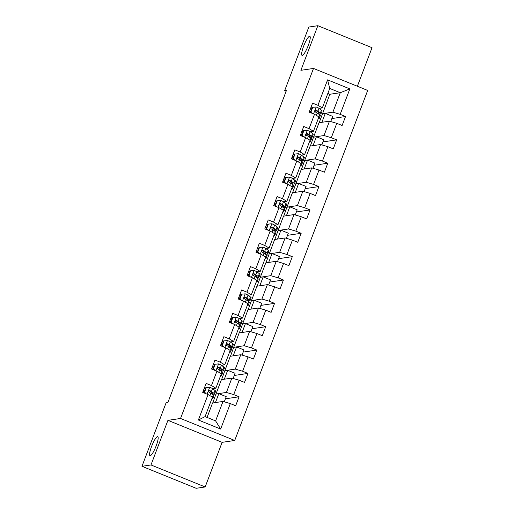 <?xml version="1.0" encoding="UTF-8"?>
<svg xmlns="http://www.w3.org/2000/svg" width="514" height="514" viewBox="0 0 514 514"><rect width="100%" height="100%" fill="white"/><g stroke="black" fill="none" stroke-linecap="round" stroke-linejoin="round"><path stroke-width="0.77" d="M302.303 55.416A10.319 2.024 112.1 0 1 302.065 55.39A10.319 2.024 112.1 0 1 303.851 45.624A10.319 2.024 112.1 0 1 309.582 36.25A10.319 2.024 112.1 0 1 309.826 36.276A10.319 2.024 112.1 0 1 308.04 46.042A10.319 2.024 112.1 0 1 302.303 55.416M150.229 455.751A10.319 2.024 112.1 0 1 149.992 455.725A10.319 2.024 112.1 0 1 151.778 445.959A10.319 2.024 112.1 0 1 157.509 436.585A10.319 2.024 112.1 0 1 157.753 436.611A10.319 2.024 112.1 0 1 155.967 446.377A10.319 2.024 112.1 0 1 150.229 455.751M357.384 86.249L372.027 47.699L317.845 25.7L308.83 27.043L284.66 90.67L286.137 91.267M234.725 440.466L367.69 90.438L313.508 68.439L180.542 418.467L234.725 440.466L222.112 442.342L167.93 420.343L150.981 464.958L205.17 486.957L222.112 442.342M205.17 486.957L196.155 488.3L141.973 466.301L150.981 464.958M319.2 122.698L329.827 94.274L340.281 92.719L329.737 88.44L322.342 107.901L317.928 105.312L312.583 103.141L309.171 112.123L314.51 114.294L309.055 128.667L303.71 126.495L300.298 135.478L305.644 137.649L300.182 152.022L294.837 149.85L291.425 158.832L296.771 161.004L291.309 175.377L285.964 173.205L282.552 182.187L287.898 184.359L282.437 198.732L277.091 196.56L273.679 205.542L279.025 207.714L273.564 222.087L268.218 219.915L264.806 228.897L270.152 231.069L264.697 245.441L259.352 243.27L255.94 252.258L261.279 254.424L255.824 268.796L250.479 266.625L247.067 275.613L252.413 277.778L246.951 292.151L241.606 289.986L238.194 298.968L243.54 301.133L238.078 315.506L232.733 313.341L229.321 322.323L234.667 324.495L229.205 338.861L223.86 336.696L220.448 345.678L225.794 347.849L220.333 362.222L214.987 360.051L211.575 369.033L216.921 371.204L211.466 385.577L206.12 383.405L202.709 392.388L208.048 394.559L198.385 420.009L220.641 429.049L215.617 420.895L223.012 401.434L212.558 402.989L207.078 417.426M317.928 105.312L327.591 79.863L349.854 88.896L340.184 114.352L345.53 116.517L331.864 118.554M220.641 429.049L230.311 403.593L235.656 405.764L239.068 396.782L233.722 394.611L239.183 380.238L244.529 382.41L247.941 373.427L242.595 371.256L248.056 356.883L253.402 359.055L256.814 350.073L251.468 347.901L256.923 333.528L262.268 335.7L265.68 326.718L260.341 324.546L265.796 310.173L271.141 312.345L274.553 303.363L269.207 301.191L274.669 286.818L280.014 288.99L283.426 280.008L278.08 277.836L283.542 263.464L288.887 265.635L292.299 256.653L286.953 254.481L292.415 240.109L297.76 242.28L301.172 233.298L295.826 231.127L301.288 216.754L306.633 218.925L310.045 209.943L304.699 207.772L310.154 193.399L315.5 195.571L318.911 186.582L313.572 184.417L319.027 170.044L324.373 172.216L327.784 163.227L322.439 161.062L327.9 146.689L333.245 148.854L336.657 139.872L331.312 137.707L336.773 123.334L342.118 125.5L345.53 116.517M141.973 466.301L166.144 402.674L167.943 402.404L286.465 90.4L284.66 90.67M314.51 114.294L318.931 116.884L313.469 131.256L310.18 131.751M319.021 122.724L329.474 121.169L324.013 135.542L313.566 137.097L319.021 122.724M313.469 131.256L309.055 128.667M336.773 123.334L329.474 121.169M331.312 137.707L324.013 135.542M305.644 137.649L310.058 140.245L304.596 154.618L301.307 155.106M310.148 146.079L320.601 144.524L315.14 158.897L304.693 160.452L310.148 146.079M304.596 154.618L300.182 152.022M327.9 146.689L320.601 144.524M322.439 161.062L315.14 158.897M296.771 161.004L301.185 163.6L295.723 177.972L292.434 178.461M301.281 169.434L311.728 167.879L306.267 182.252L295.82 183.806L301.281 169.434M295.723 177.972L291.309 175.377M319.027 170.044L311.728 167.879M313.572 184.417L306.267 182.252M287.898 184.359L292.312 186.955L286.857 201.327L283.561 201.816M292.408 192.789L302.855 191.234L297.4 205.606L286.947 207.161L292.408 192.789M286.857 201.327L282.437 198.732M310.154 193.399L302.855 191.234M304.699 207.772L297.4 205.606M279.025 207.714L283.439 210.31L277.984 224.682L274.688 225.171M283.535 216.143L293.989 214.589L288.527 228.961L278.074 230.516L283.535 216.143M277.984 224.682L273.564 222.087M301.288 216.754L293.989 214.589M295.826 231.127L288.527 228.961M270.152 231.069L274.572 233.664L269.111 248.037L265.815 248.525M274.662 239.498L285.116 237.943L279.655 252.316L269.201 253.871L274.662 239.498M269.111 248.037L264.697 245.441M292.415 240.109L285.116 237.943M286.953 254.481L279.655 252.316M261.279 254.424L265.699 257.019L260.238 271.392L256.949 271.88M265.789 262.853L276.243 261.298L270.782 275.671L260.335 277.226L265.789 262.853M260.238 271.392L255.824 268.796M283.542 263.464L276.243 261.298M278.08 277.836L270.782 275.671M252.413 277.778L256.827 280.374L251.365 294.747L248.076 295.235M256.916 286.208L267.37 284.653L261.909 299.026L251.462 300.581L256.916 286.208M251.365 294.747L246.951 292.151M274.669 286.818L267.37 284.653M269.207 301.191L261.909 299.026M243.54 301.133L247.954 303.729L242.492 318.102L239.203 318.59M248.05 309.563L258.497 308.008L253.036 322.381L242.589 323.936L248.05 309.563M242.492 318.102L238.078 315.506M265.796 310.173L258.497 308.008M260.341 324.546L253.036 322.381M234.667 324.495L239.081 327.084L233.626 341.457L230.33 341.945M239.177 332.918L249.624 331.363L244.169 345.736L233.716 347.291L239.177 332.918M233.626 341.457L229.205 338.861M256.923 333.528L249.624 331.363M251.468 347.901L244.169 345.736M225.794 347.849L230.208 350.439L224.753 364.811L221.457 365.3M230.304 356.273L240.758 354.718L235.296 369.091L224.843 370.645L230.304 356.273M224.753 364.811L220.333 362.222M248.056 356.883L240.758 354.718M242.595 371.256L235.296 369.091M216.921 371.204L221.341 373.794L215.88 388.166L212.584 388.655M221.431 379.634L231.885 378.079L226.423 392.445L215.97 394L221.431 379.634M215.88 388.166L211.466 385.577M239.183 380.238L231.885 378.079M233.722 394.611L226.423 392.445M208.048 394.559L212.468 397.149L205.073 416.61L198.385 420.009M230.311 403.593L223.012 401.434M317.845 25.7L300.896 70.315L313.508 68.439M167.93 420.343L180.542 418.467M205.073 416.61L215.617 420.895M322.342 107.901L319.046 108.396M329.827 94.274L327.829 93.464M322.432 113.742L332.886 112.187L340.281 92.719L349.854 88.896M212.738 402.957L215.97 394M221.611 379.602L224.843 370.645M230.484 356.247L233.716 347.291M239.357 332.892L242.589 323.936M248.23 309.537L251.462 300.581M257.096 286.182L260.335 277.226M265.969 262.827L269.201 253.871M274.842 239.473L278.074 230.516M283.715 216.118L286.947 207.161M292.588 192.763L295.82 183.806M301.455 169.408L304.693 160.452M310.327 146.053L313.566 137.097M329.737 88.44L327.591 79.863M340.184 114.352L332.886 112.187M205.574 388.282L204.437 387.819M224.265 401.8L226.218 396.667L218.823 393.66L216.118 394.065M239.068 396.782L225.402 398.819M215.443 402.558L218.823 393.66M224.316 379.204L227.696 370.305L224.991 370.71M233.138 378.445L235.091 373.305L227.696 370.305M247.941 373.427L234.268 375.464M214.447 364.927L213.31 364.465M233.189 355.849L236.568 346.95L233.864 347.355M242.01 355.09L243.964 349.95L236.568 346.95M256.814 350.073L243.141 352.103M223.32 341.572L222.183 341.11M242.055 332.494L245.435 323.595L242.736 324M250.883 331.736L252.83 326.596L245.435 323.595M265.68 326.718L252.014 328.748M232.193 318.217L231.056 317.755M250.928 309.139L254.308 300.24L251.609 300.639M259.75 308.381L261.703 303.241L254.308 300.24M274.553 303.363L260.887 305.393M241.066 294.863L239.929 294.4M259.801 285.784L263.181 276.885L260.476 277.284M268.623 285.026L270.576 279.886L263.181 276.885M283.426 280.008L269.76 282.038M249.932 271.508L248.802 271.045M268.674 262.423L272.054 253.53L269.349 253.929M277.496 261.671L279.449 256.531L272.054 253.53M292.299 256.653L278.633 258.683M258.805 248.153L257.668 247.69M277.547 239.068L280.927 230.176L278.222 230.574M286.369 238.316L288.322 233.176L280.927 230.176M301.172 233.298L287.499 235.328M267.678 224.798L266.541 224.335M286.42 215.713L289.8 206.821L287.095 207.219M295.242 214.961L297.195 209.821L289.8 206.821M310.045 209.943L296.372 211.974M276.551 201.443L275.414 200.98M295.287 192.358L298.666 183.466L295.968 183.864M304.115 191.606L306.061 186.466L298.666 183.466M318.911 186.582L305.245 188.619M285.424 178.088L284.287 177.626M304.159 169.003L307.539 160.111L304.834 160.509M312.981 168.251L314.934 163.111L307.539 160.111M327.784 163.227L314.118 165.264M294.297 154.727L293.16 154.271M313.032 145.648L316.412 136.75L313.707 137.154M321.854 144.897L323.807 139.757L316.412 136.75M336.657 139.872L322.991 141.909M303.164 131.372L302.033 130.916M321.905 122.293L325.285 113.395L322.58 113.8M330.727 121.542L332.68 116.402L325.285 113.395M312.037 108.017L310.899 107.561M212.166 397.939A12.33 1.388 20.8 0 1 212.783 398.71A12.33 1.388 20.8 0 1 211.807 398.883M206.287 387.569L205.818 387.64L204.116 392.131L204.585 392.06L206.287 387.569L209.789 387.26A4.273 0.482 20.8 0 1 212.526 388.616L214.981 390.428A12.33 1.388 20.8 0 1 215.629 391.225L214.55 394.071A12.33 1.388 -159.2 0 0 213.901 393.268L211.447 391.456A4.273 0.482 -159.2 0 0 209.757 390.556L209.301 390.499M205.465 388.578A10.235 1.156 20.8 0 1 204.392 388.192L204.309 388.16M204.585 392.06L206.069 393.75M205.247 393.416L204.116 392.131M210.881 393.339A10.235 1.156 20.8 0 0 212.59 393.326A10.235 1.156 20.8 0 0 212.051 392.664L209.243 390.634L209.757 390.556C208.466 390.691 208.234 391.289 209.076 392.355A4.273 0.482 20.8 0 1 210.766 393.255L213.22 395.067A12.33 1.388 20.8 0 1 213.863 395.87L212.783 398.71M204.296 391.649A12.33 1.388 -159.2 0 1 203.371 391.308L203.146 391.225M203.229 391.006L204.392 388.192M211.652 393.91A12.33 1.388 -159.2 0 0 214.55 394.071M204.386 391.424A10.235 1.156 20.8 0 1 203.313 391.032M221.039 374.577A12.33 1.388 20.8 0 1 221.656 375.355A12.33 1.388 20.8 0 1 220.679 375.528M215.16 364.214L214.691 364.285L212.989 368.776L213.458 368.705L215.16 364.214L218.656 363.906A4.273 0.482 20.8 0 1 221.399 365.255L223.853 367.073A12.33 1.388 20.8 0 1 224.502 367.87L223.417 370.716A12.33 1.388 -159.2 0 0 222.774 369.913L220.32 368.101A4.273 0.482 -159.2 0 0 218.63 367.202L218.174 367.144M214.338 365.223A10.235 1.156 20.8 0 1 213.265 364.837L213.181 364.805M213.458 368.705L214.942 370.395M214.12 370.061L212.989 368.776M219.748 369.984A10.235 1.156 20.8 0 0 221.463 369.971A10.235 1.156 20.8 0 0 220.924 369.309L218.116 367.279L218.63 367.202C217.338 367.337 217.107 367.934 217.949 369.001A4.273 0.482 20.8 0 1 219.639 369.9L222.087 371.712A12.33 1.388 20.8 0 1 222.735 372.515L221.656 375.355M213.169 368.294A12.33 1.388 -159.2 0 1 212.243 367.953L212.019 367.87M212.102 367.651L213.265 364.837M220.519 370.555A12.33 1.388 -159.2 0 0 223.417 370.716M213.252 368.069A10.235 1.156 20.8 0 1 212.186 367.677M229.912 351.223A12.33 1.388 20.8 0 1 230.529 352A12.33 1.388 20.8 0 1 229.552 352.174M224.033 340.859L223.564 340.93L221.855 345.421L222.324 345.35L224.033 340.859L227.529 340.551A4.273 0.482 20.8 0 1 230.272 341.9L232.726 343.718A12.33 1.388 20.8 0 1 233.369 344.515L232.289 347.361A12.33 1.388 -159.2 0 0 231.641 346.558L229.193 344.746A4.273 0.482 -159.2 0 0 227.503 343.847L227.047 343.789M223.204 341.868A10.235 1.156 20.8 0 1 222.138 341.482L222.054 341.45M222.324 345.35L223.815 347.04M222.992 346.706L221.855 345.421M228.621 346.629A10.235 1.156 20.8 0 0 230.33 346.616A10.235 1.156 20.8 0 0 229.797 345.954L226.982 343.924L227.503 343.847C226.205 343.982 225.98 344.579 226.822 345.646A4.273 0.482 20.8 0 1 228.505 346.545L230.959 348.357A12.33 1.388 20.8 0 1 231.608 349.16L230.529 352M222.042 344.939A12.33 1.388 -159.2 0 1 221.116 344.598L220.892 344.515M220.975 344.296L222.138 341.482M229.392 347.201A12.33 1.388 -159.2 0 0 232.289 347.361M222.125 344.714A10.235 1.156 20.8 0 1 221.059 344.322M238.785 327.868A12.33 1.388 20.8 0 1 239.402 328.645A12.33 1.388 20.8 0 1 238.425 328.819M232.906 317.504L232.437 317.575L230.728 322.066L231.197 321.995L232.906 317.504L236.401 317.196A4.273 0.482 20.8 0 1 239.145 318.545L241.593 320.363A12.33 1.388 20.8 0 1 242.242 321.16L241.162 324.006A12.33 1.388 -159.2 0 0 240.513 323.203L238.059 321.391A4.273 0.482 -159.2 0 0 236.376 320.492L235.92 320.428M232.077 318.513A10.235 1.156 20.8 0 1 231.011 318.121L230.927 318.095M231.197 321.995L232.688 323.685M231.859 323.351L230.728 322.066M237.494 323.274A10.235 1.156 20.8 0 0 239.203 323.261A10.235 1.156 20.8 0 0 238.669 322.599L235.855 320.569L236.376 320.492C235.078 320.627 234.853 321.224 235.695 322.291A4.273 0.482 20.8 0 1 237.378 323.19L239.832 325.002A12.33 1.388 20.8 0 1 240.481 325.799L239.402 328.645M230.914 321.584A12.33 1.388 -159.2 0 1 229.989 321.244L229.764 321.16M229.848 320.935L231.011 318.121M238.265 323.846A12.33 1.388 -159.2 0 0 241.162 324.006M230.998 321.359A10.235 1.156 20.8 0 1 229.931 320.967M247.658 304.513A12.33 1.388 20.8 0 1 248.268 305.29A12.33 1.388 20.8 0 1 247.298 305.464M241.779 294.149L241.31 294.22L239.601 298.711L240.07 298.64L241.779 294.149L245.274 293.841A4.273 0.482 20.8 0 1 248.011 295.19L250.466 297.002A12.33 1.388 20.8 0 1 251.115 297.805L250.035 300.651A12.33 1.388 -159.2 0 0 249.386 299.848L246.932 298.036A4.273 0.482 -159.2 0 0 245.249 297.137L244.792 297.073M240.95 295.158A10.235 1.156 20.8 0 1 239.884 294.766L239.8 294.74M240.07 298.64L241.554 300.33M240.732 299.996L239.601 298.711M246.367 299.919A10.235 1.156 20.8 0 0 248.076 299.906A10.235 1.156 20.8 0 0 247.536 299.244L244.728 297.214L245.249 297.137C243.951 297.265 243.726 297.869 244.568 298.936A4.273 0.482 20.8 0 1 246.251 299.835L248.705 301.647A12.33 1.388 20.8 0 1 249.354 302.444L248.268 305.29M239.787 298.223A12.33 1.388 -159.2 0 1 238.862 297.889L238.637 297.805M238.721 297.58L239.884 294.766M247.138 300.484A12.33 1.388 -159.2 0 0 250.035 300.651M239.871 298.004A10.235 1.156 20.8 0 1 238.798 297.612M256.531 281.158A12.33 1.388 20.8 0 1 257.141 281.935A12.33 1.388 20.8 0 1 256.165 282.109M250.646 270.794L250.183 270.865L248.474 275.356L248.943 275.286L250.646 270.794L254.147 270.486A4.273 0.482 20.8 0 1 256.884 271.835L259.339 273.647A12.33 1.388 20.8 0 1 259.988 274.45L258.908 277.297A12.33 1.388 -159.2 0 0 258.259 276.493L255.805 274.682A4.273 0.482 -159.2 0 0 254.122 273.782L253.665 273.718M249.823 271.803A10.235 1.156 20.8 0 1 248.75 271.411L248.673 271.386M248.943 275.286L250.427 276.975M249.605 276.641L248.474 275.356M255.24 276.564A10.235 1.156 20.8 0 0 256.949 276.551A10.235 1.156 20.8 0 0 256.409 275.889L253.601 273.859L254.122 273.782C252.824 273.911 252.592 274.515 253.434 275.581A4.273 0.482 20.8 0 1 255.124 276.481L257.578 278.292A12.33 1.388 20.8 0 1 258.221 279.089L257.141 281.935M248.66 274.868A12.33 1.388 -159.2 0 1 247.735 274.534L247.504 274.45M247.587 274.225L248.75 271.411M256.011 277.13A12.33 1.388 -159.2 0 0 258.908 277.297M248.744 274.649A10.235 1.156 20.8 0 1 247.671 274.258M265.397 257.803A12.33 1.388 20.8 0 1 266.014 258.581A12.33 1.388 20.8 0 1 265.038 258.754M259.519 247.44L259.05 247.51L257.347 252.001L257.816 251.931L259.519 247.44L263.02 247.131A4.273 0.482 20.8 0 1 265.757 248.48L268.212 250.292A12.33 1.388 20.8 0 1 268.861 251.095L267.781 253.942A12.33 1.388 -159.2 0 0 267.132 253.139L264.678 251.327A4.273 0.482 -159.2 0 0 262.988 250.427L262.532 250.363M258.696 248.448A10.235 1.156 20.8 0 1 257.623 248.056L257.54 248.031M257.816 251.931L259.3 253.62M258.478 253.286L257.347 252.001M264.112 253.209A10.235 1.156 20.8 0 0 265.822 253.196A10.235 1.156 20.8 0 0 265.282 252.528L262.474 250.504L262.988 250.427C261.697 250.556 261.465 251.16 262.307 252.226A4.273 0.482 20.8 0 1 263.997 253.126L266.451 254.938A12.33 1.388 20.8 0 1 267.094 255.734L266.014 258.581M257.527 251.513A12.33 1.388 -159.2 0 1 256.602 251.179L256.377 251.095M256.46 250.871L257.623 248.056M264.883 253.775A12.33 1.388 -159.2 0 0 267.781 253.942M257.617 251.288A10.235 1.156 20.8 0 1 256.544 250.903M274.27 234.448A12.33 1.388 20.8 0 1 274.887 235.226A12.33 1.388 20.8 0 1 273.911 235.399M268.392 224.085L267.922 224.149L266.22 228.646L266.689 228.576L268.392 224.085L271.887 223.776A4.273 0.482 20.8 0 1 274.63 225.126L277.085 226.937A12.33 1.388 20.8 0 1 277.733 227.741L276.648 230.587A12.33 1.388 -159.2 0 0 276.005 229.784L273.551 227.972A4.273 0.482 -159.2 0 0 271.861 227.072L271.405 227.008M267.569 225.093A10.235 1.156 20.8 0 1 266.496 224.702L266.413 224.669M266.689 228.576L268.173 230.266M267.351 229.931L266.22 228.646M272.979 229.854A10.235 1.156 20.8 0 0 274.694 229.842A10.235 1.156 20.8 0 0 274.155 229.173L271.347 227.149L271.861 227.072C270.57 227.201 270.338 227.798 271.18 228.865A4.273 0.482 20.8 0 1 272.87 229.764L275.318 231.583A12.33 1.388 20.8 0 1 275.967 232.379L274.887 235.226M266.4 228.158A12.33 1.388 -159.2 0 1 265.475 227.824L265.25 227.741M265.333 227.516L266.496 224.702M273.75 230.42A12.33 1.388 -159.2 0 0 276.648 230.587M266.483 227.933A10.235 1.156 20.8 0 1 265.417 227.548M283.143 211.093A12.33 1.388 20.8 0 1 283.76 211.871A12.33 1.388 20.8 0 1 282.784 212.044M277.264 200.73L276.795 200.794L275.086 205.285L275.555 205.221L277.264 200.73L280.76 200.421A4.273 0.482 20.8 0 1 283.503 201.771L285.957 203.583A12.33 1.388 20.8 0 1 286.6 204.386L285.521 207.232A12.33 1.388 -159.2 0 0 284.872 206.429L282.424 204.617A4.273 0.482 -159.2 0 0 280.734 203.717L280.278 203.653M276.436 201.739A10.235 1.156 20.8 0 1 275.369 201.347L275.286 201.315M275.555 205.221L277.046 206.911M276.224 206.577L275.086 205.285M281.852 206.499A10.235 1.156 20.8 0 0 283.561 206.487A10.235 1.156 20.8 0 0 283.028 205.818L280.214 203.795L280.734 203.717C279.436 203.846 279.211 204.443 280.053 205.51A4.273 0.482 20.8 0 1 281.736 206.41L284.191 208.228A12.33 1.388 20.8 0 1 284.84 209.025L283.76 211.871M275.273 204.803A12.33 1.388 -159.2 0 1 274.347 204.469L274.123 204.386M274.206 204.161L275.369 201.347M282.623 207.065A12.33 1.388 -159.2 0 0 285.521 207.232M275.356 204.578A10.235 1.156 20.8 0 1 274.29 204.193M292.016 187.738A12.33 1.388 20.8 0 1 292.633 188.516A12.33 1.388 20.8 0 1 291.656 188.689M286.137 177.369L285.668 177.439L283.959 181.93L284.428 181.866L286.137 177.369L289.633 177.067A4.273 0.482 20.8 0 1 292.376 178.416L294.824 180.228A12.33 1.388 20.8 0 1 295.473 181.031L294.393 183.871A12.33 1.388 -159.2 0 0 293.745 183.074L291.29 181.262A4.273 0.482 -159.2 0 0 289.607 180.363L289.151 180.298M285.309 178.384A10.235 1.156 20.8 0 1 284.242 177.992L284.158 177.96M284.428 181.866L285.919 183.556M285.09 183.222L283.959 181.93M290.725 183.138A10.235 1.156 20.8 0 0 292.434 183.132A10.235 1.156 20.8 0 0 291.901 182.464L289.086 180.44L289.607 180.363C288.309 180.491 288.084 181.089 288.926 182.155A4.273 0.482 20.8 0 1 290.609 183.055L293.064 184.873A12.33 1.388 20.8 0 1 293.712 185.67L292.633 188.516M284.146 181.448A12.33 1.388 -159.2 0 1 283.22 181.114L282.996 181.031M283.079 180.806L284.242 177.992M291.496 183.71A12.33 1.388 -159.2 0 0 294.393 183.871M284.229 181.224A10.235 1.156 20.8 0 1 283.163 180.838M300.889 164.384A12.33 1.388 20.8 0 1 301.5 165.161A12.33 1.388 20.8 0 1 300.529 165.335M295.01 154.014L294.541 154.084L292.832 158.575L293.301 158.505L295.01 154.014L298.505 153.712A4.273 0.482 20.8 0 1 301.243 155.061L303.697 156.873A12.33 1.388 20.8 0 1 304.346 157.676L303.266 160.516A12.33 1.388 -159.2 0 0 302.618 159.719L300.163 157.907A4.273 0.482 -159.2 0 0 298.48 157.008L298.024 156.943M294.181 155.022A10.235 1.156 20.8 0 1 293.115 154.637L293.031 154.605M293.301 158.505L294.785 160.201M293.963 159.867L292.832 158.575M299.598 159.783A10.235 1.156 20.8 0 0 301.307 159.777A10.235 1.156 20.8 0 0 300.767 159.109L297.959 157.085L298.48 157.008C297.182 157.136 296.957 157.734 297.799 158.8A4.273 0.482 20.8 0 1 299.482 159.7L301.936 161.512A12.33 1.388 20.8 0 1 302.585 162.315L301.5 165.161M293.019 158.094A12.33 1.388 -159.2 0 1 292.093 157.753L291.868 157.669M291.952 157.451L293.115 154.637M300.369 160.355A12.33 1.388 -159.2 0 0 303.266 160.516M293.102 157.869A10.235 1.156 20.8 0 1 292.029 157.483M309.762 141.029A12.33 1.388 20.8 0 1 310.372 141.806A12.33 1.388 20.8 0 1 309.396 141.973M303.877 130.659L303.414 130.729L301.705 135.221L302.174 135.15L303.877 130.659L307.378 130.35A4.273 0.482 20.8 0 1 310.115 131.706L312.57 133.518A12.33 1.388 20.8 0 1 313.219 134.321L312.139 137.161A12.33 1.388 -159.2 0 0 311.49 136.364L309.036 134.552A4.273 0.482 -159.2 0 0 307.353 133.653L306.897 133.589M303.054 131.668A10.235 1.156 20.8 0 1 301.981 131.282L301.904 131.25M302.174 135.15L303.658 136.846M302.836 136.512L301.705 135.221M308.471 136.428A10.235 1.156 20.8 0 0 310.18 136.416A10.235 1.156 20.8 0 0 309.64 135.754L306.832 133.73L307.353 133.653C306.055 133.781 305.824 134.379 306.665 135.445A4.273 0.482 20.8 0 1 308.355 136.345L310.809 138.157A12.33 1.388 20.8 0 1 311.452 138.96L310.372 141.806M301.891 134.739A12.33 1.388 -159.2 0 1 300.96 134.398L300.735 134.315M300.818 134.096L301.981 131.282M309.242 137A12.33 1.388 -159.2 0 0 312.139 137.161M301.975 134.514A10.235 1.156 20.8 0 1 300.902 134.128M318.629 117.674A12.33 1.388 20.8 0 1 319.245 118.451A12.33 1.388 20.8 0 1 318.269 118.618M312.75 107.304L312.281 107.375L310.578 111.866L311.047 111.795L312.75 107.304L316.251 106.996A4.273 0.482 20.8 0 1 318.988 108.351L321.443 110.163A12.33 1.388 20.8 0 1 322.092 110.966L321.012 113.806A12.33 1.388 -159.2 0 0 320.363 113.009L317.909 111.197A4.273 0.482 -159.2 0 0 316.219 110.298L315.763 110.234M311.927 108.313A10.235 1.156 20.8 0 1 310.854 107.927L310.771 107.895M311.047 111.795L312.531 113.491M311.709 113.157L310.578 111.866M317.344 113.074A10.235 1.156 20.8 0 0 319.053 113.061A10.235 1.156 20.8 0 0 318.513 112.399L315.705 110.375L316.219 110.298C314.928 110.426 314.697 111.024 315.538 112.091A4.273 0.482 20.8 0 1 317.228 112.99L319.682 114.802A12.33 1.388 20.8 0 1 320.325 115.605L319.245 118.451M310.758 111.384A12.33 1.388 -159.2 0 1 309.833 111.043L309.608 110.96M309.691 110.741L310.854 107.927M318.115 113.645A12.33 1.388 -159.2 0 0 321.012 113.806M310.848 111.159A10.235 1.156 20.8 0 1 309.775 110.773M209.699 387.267L207.078 394.161M213.22 395.067L212.436 397.129M214.981 390.428L213.901 393.268M210.766 393.255L209.866 395.619M212.526 388.616L211.447 391.456M218.572 363.912L215.951 370.806M222.087 371.712L221.303 373.774M223.853 367.073L222.774 369.913M219.639 369.9L218.739 372.264M221.399 365.255L220.32 368.101M227.445 340.557L224.824 347.451M230.959 348.357L230.176 350.419M232.726 343.718L231.641 346.558M228.505 346.545L227.606 348.91M230.272 341.9L229.193 344.746M236.318 317.202L233.697 324.096M239.832 325.002L239.049 327.065M241.593 320.363L240.513 323.203M237.378 323.19L236.479 325.555M239.145 318.545L238.059 321.391M245.184 293.847L242.569 300.741M248.705 301.647L247.921 303.71M250.466 297.002L249.386 299.848M246.251 299.835L245.351 302.2M248.011 295.19L246.932 298.036M254.057 270.493L251.442 277.387M257.578 278.292L256.794 280.355M259.339 273.647L258.259 276.493M255.124 276.481L254.224 278.845M256.884 271.835L255.805 274.682M262.93 247.138L260.309 254.032M266.451 254.938L265.667 257M268.212 250.292L267.132 253.139M263.997 253.126L263.097 255.49M265.757 248.48L264.678 251.327M271.803 223.783L269.182 230.677M275.318 231.583L274.534 233.645M277.085 226.937L276.005 229.784M272.87 229.764L271.97 232.135M274.63 225.126L273.551 227.972M280.676 200.428L278.055 207.322M284.191 208.228L283.407 210.29M285.957 203.583L284.872 206.429M281.736 206.41L280.837 208.78M283.503 201.771L282.424 204.617M289.549 177.073L286.928 183.967M293.064 184.873L292.28 186.935M294.824 180.228L293.745 183.074M290.609 183.055L289.71 185.425M292.376 178.416L291.29 181.262M298.416 153.718L295.801 160.612M301.936 161.512L301.153 163.58M303.697 156.873L302.618 159.719M299.482 159.7L298.583 162.071M301.243 155.061L300.163 157.907M307.288 130.363L304.673 137.257M310.809 138.157L310.026 140.219M312.57 133.518L311.49 136.364M308.355 136.345L307.456 138.716M310.115 131.706L309.036 134.552M316.161 107.008L313.54 113.902M319.682 114.802L318.898 116.864M321.443 110.163L320.363 113.009M317.228 112.99L316.328 115.361M318.988 108.351L317.909 111.197"/></g></svg>
